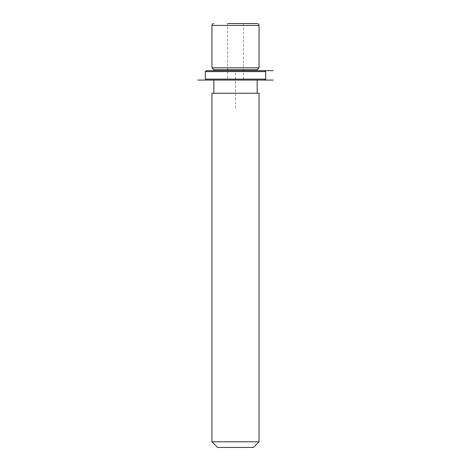 <?xml version="1.0" encoding="UTF-8"?>
<svg xmlns="http://www.w3.org/2000/svg" width="471" height="471" viewBox="0 0 471 471"><rect width="100%" height="100%" fill="white"/><g stroke="black" fill="none" stroke-linecap="round" stroke-linejoin="round"><path stroke-width="0.35" stroke-dasharray="2.35 1.77" d="M242.424 80.07L227.611 80.07L242.424 80.07M259.05 67.824L211.95 67.824M257.166 69.708L213.834 69.708M216.483 70.65L257.166 70.65L216.483 70.65M216.483 80.07L257.166 80.07L216.483 80.07M216.483 93.258L257.166 93.258L216.483 93.258M259.05 93.258L211.95 93.258M259.05 441.798L211.95 441.798M253.398 447.45L217.602 447.45M242.424 23.55L227.611 23.55L243.389 23.55L227.611 23.55L227.611 80.07M264.702 70.65L206.298 70.65M265.644 71.592L205.356 71.592M261.128 80.07L206.298 80.07L261.128 80.07M265.644 79.128L205.356 79.128M235.5 108.33L235.5 70.65L257.166 70.65M259.05 25.434L211.95 25.434M243.389 23.55L243.389 80.07"/><path stroke-width="0.71" d="M213.834 70.65L213.834 69.708L211.95 67.824L259.05 67.824L259.05 25.434C258.938 24.292 258.308 23.662 257.166 23.55L242.424 23.55M213.834 69.708L257.166 69.708L259.05 67.824M211.95 93.258L259.05 93.258L259.05 441.798L211.95 441.798L211.95 93.258M211.95 441.798L217.602 447.45L253.398 447.45L259.05 441.798M227.611 23.55L257.166 23.55M209.872 70.65L264.702 70.65L265.644 71.592L205.356 71.592L206.298 70.65L209.872 70.65M206.298 80.07L273.18 80.07L197.82 80.07L206.298 80.07L205.356 79.128L265.644 79.128L265.644 71.592M257.166 69.708L257.166 70.65L273.18 70.65M211.95 67.824L211.95 25.434L259.05 25.434M257.166 93.258L257.166 80.07M213.834 93.258L213.834 80.07M211.95 25.434C212.062 24.292 212.692 23.662 213.834 23.55M205.356 79.128L205.356 71.592M264.702 80.07L265.644 79.128"/></g></svg>
